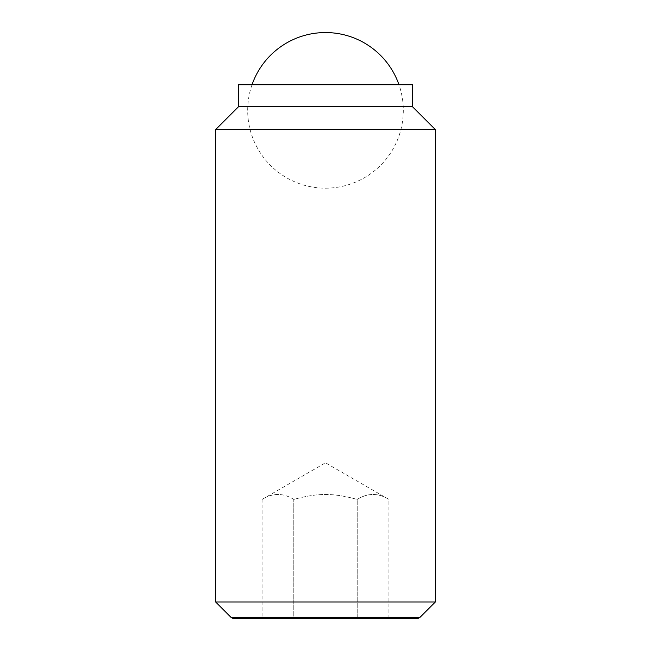 <?xml version="1.0" encoding="UTF-8"?>
<svg xmlns="http://www.w3.org/2000/svg" width="651" height="651" viewBox="0 0 651 651"><rect width="100%" height="100%" fill="white"/><g stroke="black" fill="none" stroke-linecap="round" stroke-linejoin="round"><path stroke-width="0.49" stroke-dasharray="3.25 2.44" d="M252.027 84.736A77.819 77.819 0 0 0 325.5 188.18A77.819 77.819 0 0 0 398.973 84.736M388.924 618.45L388.924 499.431C378.353 492.823 367.782 492.823 357.212 499.431L357.212 618.45L293.788 618.45L388.924 618.45L357.212 618.45L357.212 499.431C367.782 492.823 378.353 492.823 388.924 499.431L325.5 462.812L262.076 499.431C272.647 492.823 283.218 492.823 293.788 499.431C318.038 492.823 332.962 492.823 357.212 499.431C332.962 492.823 318.038 492.823 293.788 499.431C283.218 492.823 272.647 492.823 262.076 499.431L262.076 618.45L293.788 618.45L293.788 499.431L293.788 618.45L262.076 618.45M215.644 601.972L435.356 601.972M420.058 617.27L230.942 617.27M215.644 129.59L435.356 129.59M238.526 106.707L412.474 106.707M238.526 84.736L412.474 84.736M232.985 618.45L418.015 618.45"/><path stroke-width="0.98" d="M398.973 84.736A77.819 77.819 0 0 0 252.027 84.736M215.644 601.972L230.942 617.27L420.058 617.27L435.356 601.972L435.356 129.59L412.474 106.707L412.474 84.736L238.526 84.736L238.526 106.707L215.644 129.59L215.644 601.972L435.356 601.972M420.058 617.27L418.015 618.45L232.985 618.45L230.942 617.27M412.474 106.707L238.526 106.707M435.356 129.59L215.644 129.59"/></g></svg>
